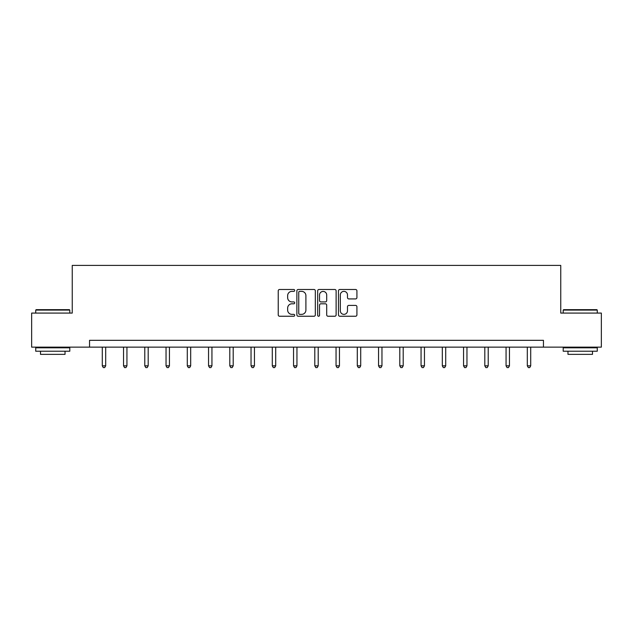 <?xml version="1.0" encoding="UTF-8"?>
<svg xmlns="http://www.w3.org/2000/svg" width="633" height="633" viewBox="0 0 633 633"><rect width="100%" height="100%" fill="white"/><g stroke="black" fill="none" stroke-linecap="round" stroke-linejoin="round"><path stroke-width="0.95" d="M294.701 290.428A0.934 0.934 0 0 0 293.767 289.495L279.564 289.495A1.337 1.337 0 0 0 278.227 290.832L278.227 314.902A1.337 1.337 0 0 0 279.564 316.239L293.767 316.239A0.934 0.934 0 0 0 294.701 315.297A0.934 0.934 0 0 0 293.767 314.364L291.932 314.364A4.281 4.281 0 0 1 287.651 310.083L287.651 308.081A4.281 4.281 0 0 1 291.932 303.8L293.767 303.8A0.934 0.934 0 0 0 294.701 302.867A0.934 0.934 0 0 0 293.767 301.925L291.932 301.925A4.281 4.281 0 0 1 287.651 297.652L287.651 295.643A4.281 4.281 0 0 1 291.932 291.362L293.767 291.362A0.934 0.934 0 0 0 294.701 290.428M355.58 298.918A1.337 1.337 0 0 0 356.917 297.581L356.917 290.832A1.337 1.337 0 0 0 355.58 289.495L339.802 289.495A1.337 1.337 0 0 0 338.465 290.832L338.465 314.902A1.337 1.337 0 0 0 339.802 316.239L355.58 316.239A1.337 1.337 0 0 0 356.917 314.902L356.917 306.744A1.337 1.337 0 0 0 355.58 305.407L348.823 305.407A1.337 1.337 0 0 0 347.485 306.744L347.485 310.787A3.576 3.576 0 0 1 343.909 314.364A3.576 3.576 0 0 1 340.332 310.787L340.332 294.938A3.576 3.576 0 0 1 343.909 291.362A3.576 3.576 0 0 1 347.485 294.938L347.485 297.581A1.337 1.337 0 0 0 348.823 298.918L355.58 298.918M89.546 347.137L31.65 347.137L31.65 313.082L72.249 313.082L72.249 265.401L560.751 265.401L560.751 313.082L601.35 313.082L601.35 347.137L543.454 347.137L543.454 340.325L89.546 340.325L89.546 347.137L543.454 347.137M315.329 290.832A1.337 1.337 0 0 0 313.992 289.495L298.214 289.495A1.337 1.337 0 0 0 296.877 290.832L296.877 314.902A1.337 1.337 0 0 0 298.214 316.239L313.992 316.239A1.337 1.337 0 0 0 315.329 314.902L315.329 290.832M319.008 289.495L334.786 289.495A1.337 1.337 0 0 1 336.123 290.832L336.123 314.902A1.337 1.337 0 0 1 334.786 316.239L328.036 316.239A1.337 1.337 0 0 1 326.699 314.902L326.699 305.138A1.337 1.337 0 0 0 325.362 303.8L320.876 303.8A1.337 1.337 0 0 0 319.538 305.138L319.538 315.297A0.934 0.934 0 0 1 318.605 316.239A0.934 0.934 0 0 1 317.671 315.297L317.671 290.832A1.337 1.337 0 0 1 319.008 289.495M299.686 291.362A0.934 0.934 0 0 0 298.752 292.304L298.752 313.43A0.934 0.934 0 0 0 299.686 314.364L301.625 314.364A4.281 4.281 0 0 0 305.905 310.083L305.905 295.643A4.281 4.281 0 0 0 301.625 291.362L299.686 291.362M326.699 295.01A3.576 3.576 0 0 0 323.123 291.433A3.576 3.576 0 0 0 319.538 295.01L319.538 300.588A1.337 1.337 0 0 0 320.876 301.925L325.362 301.925A1.337 1.337 0 0 0 326.699 300.588L326.699 295.01M102.285 347.137L102.285 365.827L105.687 365.827L105.687 347.137M105.687 365.827L104.667 367.599L103.306 367.599L102.285 365.827M36.144 309.672L69.385 309.672L69.796 310.083L35.733 310.083L36.144 309.672M52.768 351.228L35.733 351.228L35.733 347.818L69.796 347.818L69.796 351.228L52.768 351.228M65.025 351.228L65.025 354.361L40.504 354.361L40.504 351.228M563.615 309.672L596.856 309.672L597.267 310.083L563.204 310.083L563.615 309.672M580.232 351.228L563.204 351.228L563.204 347.818L597.267 347.818L597.267 351.228L580.232 351.228M592.496 351.228L592.496 354.361L567.975 354.361L567.975 351.228M123.538 347.137L123.538 365.827L126.94 365.827L126.94 347.137M126.94 365.827L125.92 367.599L124.559 367.599L123.538 365.827M144.783 347.137L144.783 365.827L148.193 365.827L148.193 347.137M148.193 365.827L147.173 367.599L145.812 367.599L144.783 365.827M166.036 347.137L166.036 365.827L169.446 365.827L169.446 347.137M169.446 365.827L168.425 367.599L167.057 367.599L166.036 365.827M187.289 347.137L187.289 365.827L190.691 365.827L190.691 347.137M190.691 365.827L189.671 367.599L188.31 367.599L187.289 365.827M208.542 347.137L208.542 365.827L211.944 365.827L211.944 347.137M211.944 365.827L210.924 367.599L209.563 367.599L208.542 365.827M229.795 347.137L229.795 365.827L233.197 365.827L233.197 347.137M233.197 365.827L232.176 367.599L230.816 367.599L229.795 365.827M251.04 347.137L251.04 365.827L254.45 365.827L254.45 347.137M254.45 365.827L253.429 367.599L252.069 367.599L251.04 365.827M272.293 347.137L272.293 365.827L275.703 365.827L275.703 347.137M275.703 365.827L274.675 367.599L273.314 367.599L272.293 365.827M293.546 347.137L293.546 365.827L296.948 365.827L296.948 347.137M296.948 365.827L295.928 367.599L294.567 367.599L293.546 365.827M314.799 347.137L314.799 365.827L318.201 365.827L318.201 347.137M318.201 365.827L317.18 367.599L315.82 367.599L314.799 365.827M336.052 347.137L336.052 365.827L339.454 365.827L339.454 347.137M339.454 365.827L338.433 367.599L337.072 367.599L336.052 365.827M357.297 347.137L357.297 365.827L360.707 365.827L360.707 347.137M360.707 365.827L359.686 367.599L358.325 367.599L357.297 365.827M378.55 347.137L378.55 365.827L381.96 365.827L381.96 347.137M381.96 365.827L380.931 367.599L379.571 367.599L378.55 365.827M399.803 347.137L399.803 365.827L403.205 365.827L403.205 347.137M403.205 365.827L402.184 367.599L400.824 367.599L399.803 365.827M421.056 347.137L421.056 365.827L424.458 365.827L424.458 347.137M424.458 365.827L423.437 367.599L422.076 367.599L421.056 365.827M442.309 347.137L442.309 365.827L445.711 365.827L445.711 347.137M445.711 365.827L444.69 367.599L443.329 367.599L442.309 365.827M463.554 347.137L463.554 365.827L466.964 365.827L466.964 347.137M466.964 365.827L465.943 367.599L464.575 367.599L463.554 365.827M484.807 347.137L484.807 365.827L488.217 365.827L488.217 347.137M488.217 365.827L487.188 367.599L485.827 367.599L484.807 365.827M506.06 347.137L506.06 365.827L509.462 365.827L509.462 347.137M509.462 365.827L508.441 367.599L507.08 367.599L506.06 365.827M527.313 347.137L527.313 365.827L530.715 365.827L530.715 347.137M530.715 365.827L529.694 367.599L528.333 367.599L527.313 365.827M35.733 313.082L35.733 310.083M43.503 347.818L43.503 347.137M62.026 347.818L62.026 347.137M69.796 313.082L69.796 310.083M563.204 313.082L563.204 310.083M570.974 347.818L570.974 347.137M589.497 347.818L589.497 347.137M597.267 313.082L597.267 310.083"/></g></svg>
